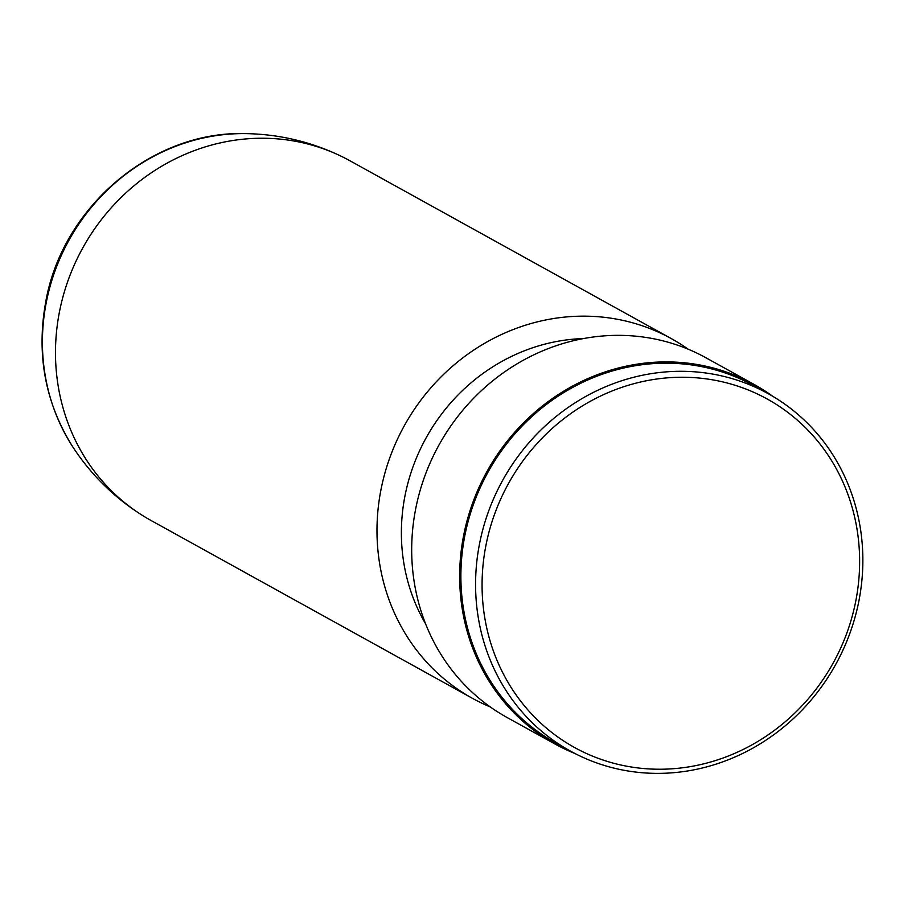 <?xml version="1.0" encoding="UTF-8"?>
<svg xmlns="http://www.w3.org/2000/svg" width="907" height="907" viewBox="0 0 907 907"><rect width="100%" height="100%" fill="white"/><g stroke="black" fill="none" stroke-linecap="round" stroke-linejoin="round"><path stroke-width="1.36" d="M688.175 349.206A205.515 191.479 119 0 0 671.361 338.64L349.864 160.72A205.515 191.479 119 0 0 340.454 155.879A205.515 191.479 119 0 0 59.204 313.176A205.515 191.479 119 0 0 141.741 514.972A205.515 191.479 119 0 0 150.845 520.369L472.343 698.277A205.515 191.479 119 0 0 490.222 706.916M671.361 338.64A205.515 191.479 119 0 0 380.702 491.084A205.515 191.479 119 0 0 472.343 698.277M583.416 338.572A186.252 173.532 119 0 0 404.749 497.047A186.252 173.532 119 0 0 425.576 623.801M772.617 396.223A205.515 191.479 119 0 0 754.034 384.387L706.065 357.834A205.515 191.479 119 0 0 415.406 510.29A205.515 191.479 119 0 0 507.047 717.482L555.016 744.023A205.515 191.479 119 0 0 574.925 753.49M754.034 384.387A205.515 191.479 119 0 0 463.375 536.842A205.515 191.479 119 0 0 555.016 744.023M768.104 393.638L753.411 385.509A204.234 190.289 119 0 0 464.577 537.012A204.234 190.289 119 0 0 555.64 742.901L570.333 751.041A204.234 190.289 119 0 0 859.167 599.538A204.234 190.289 119 0 0 768.104 393.638A204.234 190.289 119 0 0 479.27 545.141A204.234 190.289 119 0 0 570.333 751.041M856.027 599.754A199.098 185.493 119 0 0 707.539 379.047A199.098 185.493 119 0 0 485.676 546.728A199.098 185.493 119 0 0 634.163 767.435A199.098 185.493 119 0 0 856.027 599.754M245.434 133.612A199.857 186.207 119 0 0 46.03 303.732A199.857 186.207 119 0 0 72.401 446.289C45.305 402.708 36.359 354.886 45.577 302.791C61.676 207.68 151.764 130.665 245.434 133.612C278.766 134.145 310.432 141.571 340.454 155.879M141.741 514.972C113.67 497.138 90.564 474.236 72.401 446.289"/></g></svg>
